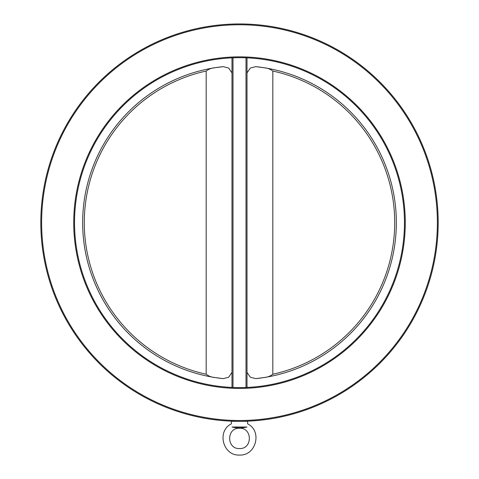 <?xml version="1.0" encoding="UTF-8"?>
<svg xmlns="http://www.w3.org/2000/svg" width="479" height="479" viewBox="0 0 479 479"><rect width="100%" height="100%" fill="white"/><g stroke="black" fill="none" stroke-linecap="round" stroke-linejoin="round"><path stroke-width="0.72" d="M232.998 387.475L232.998 57.803M231.986 387.433L231.986 57.845M231.986 72.922L228.681 68.048L223.214 66.647L214.849 67.749C211.544 68.018 208.652 69.12 206.18 71.042L206.18 374.231C208.664 376.165 211.556 377.26 214.849 377.524L223.214 378.626L228.681 377.23L231.986 372.351M223.214 66.647A156.837 156.837 0 0 0 223.214 378.626M255.786 378.626A156.837 156.837 0 0 0 255.786 66.647L264.151 67.749A156.837 156.837 0 0 1 264.151 377.524L255.786 378.626L250.319 377.23L247.014 372.351M239.5 387.601A164.962 164.962 0 0 0 404.462 222.639A164.962 164.962 0 0 0 239.5 57.672A164.962 164.962 0 0 0 74.538 222.639A164.962 164.962 0 0 0 239.5 387.601M239.5 24.764A197.875 197.875 0 0 0 68.138 321.577A197.875 197.875 0 0 0 410.862 321.577A197.875 197.875 0 0 0 239.5 24.764M239.5 56.863A165.776 165.776 0 0 1 383.068 305.524A165.776 165.776 0 0 1 95.932 305.524A165.776 165.776 0 0 1 239.5 56.863M239.5 421.328A198.689 198.689 0 0 1 40.811 222.639A198.689 198.689 0 0 1 239.5 23.95A198.689 198.689 0 0 1 438.189 222.639A198.689 198.689 0 0 1 239.5 421.328M247.014 72.922L250.319 68.048L255.786 66.647M272.82 374.231L272.82 71.042C270.336 69.114 267.444 68.012 264.151 67.749A156.837 156.837 0 0 1 264.151 377.524C267.456 377.254 270.348 376.159 272.82 374.231A155.214 155.214 0 0 0 272.82 71.042M247.625 421.328L231.375 421.328L231.375 423.849C216.466 431.082 222.963 456.008 239.5 455.05C256.037 456.008 262.534 431.076 247.625 423.849L247.625 421.328M232.052 427.017C231.303 422.903 231.303 422.903 232.052 427.017L246.948 427.017C247.697 422.903 247.697 422.903 246.948 427.017C242.134 428.172 237.171 428.172 232.052 427.017M239.5 448.548C226.393 449.176 226.393 427.603 239.5 428.232C252.607 427.603 252.607 449.176 239.5 448.548M214.849 377.524A156.837 156.837 0 0 1 214.849 67.749M206.18 71.042A155.214 155.214 0 0 0 206.18 374.231M246.002 387.475L246.002 57.803M247.014 387.433L247.014 57.845"/></g></svg>
